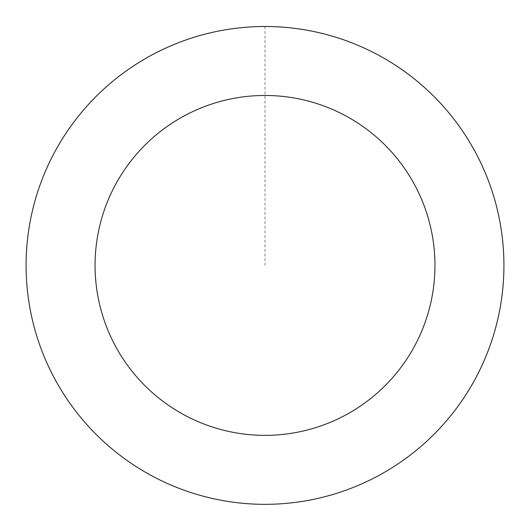 <?xml version="1.0" encoding="UTF-8"?>
<svg xmlns="http://www.w3.org/2000/svg" width="530" height="530" viewBox="0 0 530 530"><rect width="100%" height="100%" fill="white"/><g stroke="black" fill="none" stroke-linecap="round" stroke-linejoin="round"><path stroke-width="0.4" stroke-dasharray="2.65 1.99" d="M44.739 172.939A238.898 238.898 0 0 1 455.23 120.893A238.898 238.898 0 0 1 295.058 502.413A238.898 238.898 0 0 1 44.739 172.939A238.898 238.898 0 0 1 455.23 120.893A238.898 238.898 0 0 1 295.058 502.413A238.898 238.898 0 0 1 44.739 172.939M44.719 172.932A238.917 238.917 0 0 0 172.528 485.705A238.917 238.917 0 0 0 485.301 357.896A238.917 238.917 0 0 0 357.492 45.123A238.917 238.917 0 0 0 44.719 172.932M44.792 172.965A238.838 238.838 0 0 0 172.555 485.632A238.838 238.838 0 0 0 485.222 357.863A238.838 238.838 0 0 0 357.458 45.196A238.838 238.838 0 0 0 44.792 172.965M485.301 357.896A238.917 238.917 0 0 0 234.956 28.395A238.917 238.917 0 0 0 74.77 409.948A238.917 238.917 0 0 0 485.301 357.896M265.007 26.52L265.007 265.417"/><path stroke-width="0.79" d="M485.301 357.896A238.917 238.917 0 0 0 234.956 28.395A238.917 238.917 0 0 0 74.77 409.948A238.917 238.917 0 0 0 485.301 357.896M421.708 331.197A169.944 169.944 0 0 0 243.634 96.818A169.944 169.944 0 0 0 129.691 368.224A169.944 169.944 0 0 0 421.708 331.197"/></g></svg>
